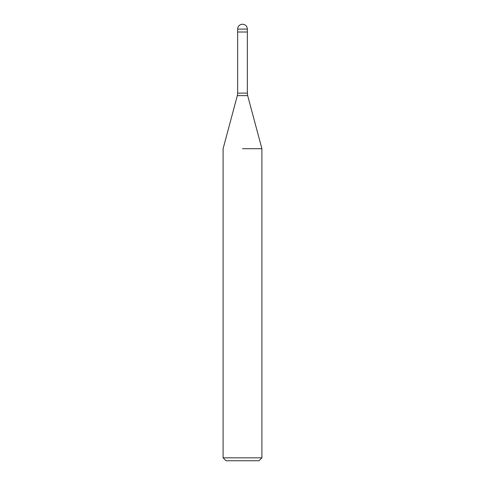 <?xml version="1.0" encoding="UTF-8"?>
<svg xmlns="http://www.w3.org/2000/svg" width="485" height="485" viewBox="0 0 485 485"><rect width="100%" height="100%" fill="white"/><g stroke="black" fill="none" stroke-linecap="round" stroke-linejoin="round"><path stroke-width="0.73" d="M242.5 32.01L247.35 32.01L247.35 93.12L247.677 95.63L261.9 148.701L261.9 457.84L223.1 457.84L226.01 460.75L258.99 460.75L261.9 457.84M242.5 148.701L261.9 148.701L242.5 148.701M237.65 29.1L237.65 32.01L247.35 32.01L247.35 29.1A4.85 4.85 0 0 0 242.5 24.25A4.85 4.85 0 0 0 237.65 29.1L247.35 29.1M247.677 95.63L237.323 95.63L237.65 93.12L247.35 93.12M237.323 95.63L223.1 148.701L223.1 457.84M237.65 32.01L237.65 93.12"/></g></svg>
